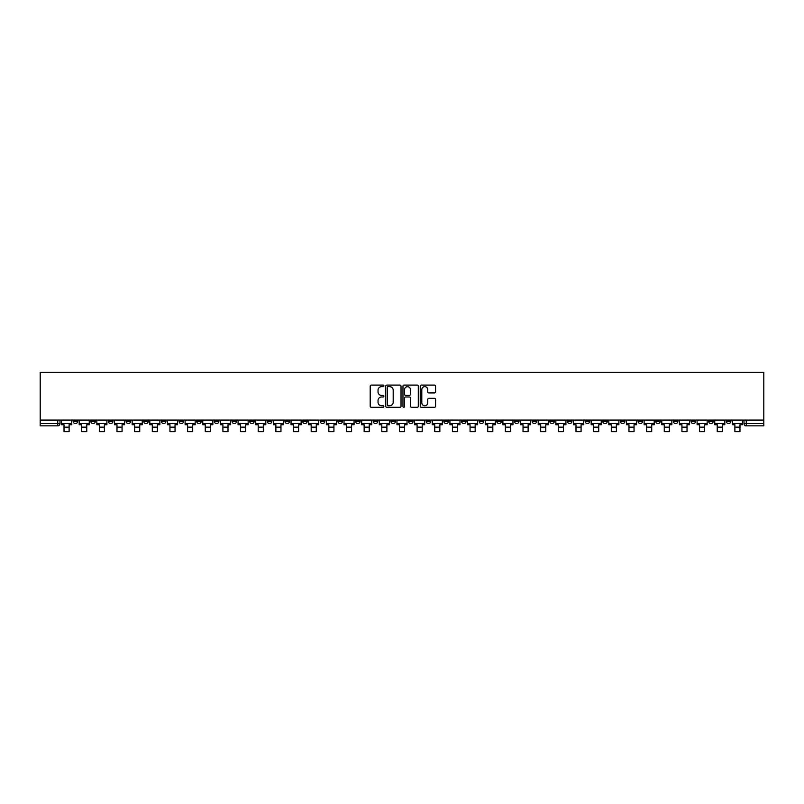 <?xml version="1.0" encoding="UTF-8"?>
<svg xmlns="http://www.w3.org/2000/svg" width="804" height="804" viewBox="0 0 804 804"><rect width="100%" height="100%" fill="white"/><g stroke="black" fill="none" stroke-linecap="round" stroke-linejoin="round"><path stroke-width="1.21" d="M383.89 385.87A0.774 0.774 0 0 0 383.116 385.096L371.317 385.096A1.116 1.116 0 0 0 370.202 386.201L370.202 406.201A1.116 1.116 0 0 0 371.317 407.306L383.116 407.306A0.774 0.774 0 0 0 383.89 406.533A0.774 0.774 0 0 0 383.116 405.749L381.588 405.749A3.558 3.558 0 0 1 378.031 402.201L378.031 400.533A3.558 3.558 0 0 1 381.588 396.975L383.116 396.975A0.774 0.774 0 0 0 383.89 396.201A0.774 0.774 0 0 0 383.116 395.427L381.588 395.427A3.558 3.558 0 0 1 378.031 391.87L378.031 390.201A3.558 3.558 0 0 1 381.588 386.644L383.116 386.644A0.774 0.774 0 0 0 383.89 385.87M655.722 420.08L655.722 421.326L660.255 421.326A2.261 2.261 0 0 1 657.984 423.587A2.261 2.261 0 0 1 655.722 421.326L655.722 420.08M549.795 420.08L549.795 421.326L554.328 421.326A2.261 2.261 0 0 1 552.057 423.587A2.261 2.261 0 0 1 549.795 421.326L549.795 420.08M532.147 420.08L532.147 421.326L536.67 421.326A2.261 2.261 0 0 1 534.409 423.587A2.261 2.261 0 0 1 532.147 421.326L532.147 420.08M426.22 420.08L426.22 421.326L430.743 421.326A2.261 2.261 0 0 1 428.482 423.587A2.261 2.261 0 0 1 426.22 421.326L426.22 420.08M408.563 420.08L408.563 421.326L413.095 421.326A2.261 2.261 0 0 1 410.824 423.587A2.261 2.261 0 0 1 408.563 421.326L408.563 420.08M390.905 420.08L390.905 421.326L395.437 421.326A2.261 2.261 0 0 1 393.176 423.587A2.261 2.261 0 0 1 390.905 421.326L390.905 420.08M355.599 420.08L355.599 421.326L360.132 421.326A2.261 2.261 0 0 1 357.86 423.587A2.261 2.261 0 0 1 355.599 421.326L355.599 420.08M320.293 421.326L320.293 420.08L320.293 421.326A2.261 2.261 0 0 0 322.555 423.587A2.261 2.261 0 0 1 320.293 421.326L324.816 421.326A2.261 2.261 0 0 1 322.555 423.587A2.261 2.261 0 0 0 324.816 421.326L324.816 420.08L324.816 421.326M302.636 421.326L302.636 420.08L302.636 421.326A2.261 2.261 0 0 0 304.897 423.587A2.261 2.261 0 0 1 302.636 421.326L307.168 421.326A2.261 2.261 0 0 1 304.897 423.587M284.988 421.326L284.988 420.08L284.988 421.326A2.261 2.261 0 0 0 287.249 423.587A2.261 2.261 0 0 1 284.988 421.326L289.51 421.326A2.261 2.261 0 0 1 287.249 423.587A2.261 2.261 0 0 0 289.51 421.326L289.51 420.08L289.51 421.326M267.33 420.08L267.33 421.326L271.852 421.326A2.261 2.261 0 0 1 269.591 423.587A2.261 2.261 0 0 1 267.33 421.326L267.33 420.08M249.672 420.08L249.672 421.326L254.205 421.326A2.261 2.261 0 0 1 251.943 423.587A2.261 2.261 0 0 1 249.672 421.326L249.672 420.08M232.024 420.08L232.024 421.326L236.547 421.326A2.261 2.261 0 0 1 234.286 423.587A2.261 2.261 0 0 1 232.024 421.326L232.024 420.08M214.367 421.326L214.367 420.08L214.367 421.326A2.261 2.261 0 0 0 216.628 423.587A2.261 2.261 0 0 1 214.367 421.326L218.889 421.326A2.261 2.261 0 0 1 216.628 423.587M179.061 421.326L179.061 420.08L179.061 421.326A2.261 2.261 0 0 0 181.322 423.587A2.261 2.261 0 0 1 179.061 421.326L183.583 421.326A2.261 2.261 0 0 1 181.322 423.587A2.261 2.261 0 0 0 183.583 421.326L183.583 420.08L183.583 421.326M161.403 421.326L161.403 420.08L161.403 421.326A2.261 2.261 0 0 0 163.664 423.587A2.261 2.261 0 0 1 161.403 421.326L165.925 421.326A2.261 2.261 0 0 1 163.664 423.587A2.261 2.261 0 0 0 165.925 421.326L165.925 420.08L165.925 421.326M143.745 421.326L143.745 420.08L143.745 421.326A2.261 2.261 0 0 0 146.016 423.587A2.261 2.261 0 0 1 143.745 421.326L148.278 421.326A2.261 2.261 0 0 1 146.016 423.587A2.261 2.261 0 0 0 148.278 421.326L148.278 420.08L148.278 421.326M126.097 421.326L126.097 420.08L126.097 421.326A2.261 2.261 0 0 0 128.359 423.587A2.261 2.261 0 0 1 126.097 421.326L130.62 421.326A2.261 2.261 0 0 1 128.359 423.587M108.439 421.326L108.439 420.08L108.439 421.326A2.261 2.261 0 0 0 110.701 423.587A2.261 2.261 0 0 1 108.439 421.326L112.972 421.326A2.261 2.261 0 0 1 110.701 423.587A2.261 2.261 0 0 0 112.972 421.326L112.972 420.08L112.972 421.326M90.782 421.326L90.782 420.08L90.782 421.326A2.261 2.261 0 0 0 93.053 423.587A2.261 2.261 0 0 1 90.782 421.326L95.314 421.326A2.261 2.261 0 0 1 93.053 423.587A2.261 2.261 0 0 0 95.314 421.326L95.314 420.08L95.314 421.326M434.461 392.925A1.116 1.116 0 0 0 435.577 391.809L435.577 386.201A1.116 1.116 0 0 0 434.461 385.096L421.356 385.096A1.116 1.116 0 0 0 420.241 386.201L420.241 406.201A1.116 1.116 0 0 0 421.356 407.306L434.461 407.306A1.116 1.116 0 0 0 435.577 406.201L435.577 399.417A1.116 1.116 0 0 0 434.461 398.312L428.854 398.312A1.116 1.116 0 0 0 427.748 399.417L427.748 402.784A2.975 2.975 0 0 1 424.773 405.749A2.975 2.975 0 0 1 421.798 402.784L421.798 389.618A2.975 2.975 0 0 1 424.773 386.644A2.975 2.975 0 0 1 427.748 389.618L427.748 391.809A1.116 1.116 0 0 0 428.854 392.925L434.461 392.925M763.8 420.08L40.2 420.08L40.2 372.322L763.8 372.322L763.8 425.849L746.263 425.849A2.261 2.261 0 0 1 743.991 423.587L763.8 423.587M401.025 386.201A1.116 1.116 0 0 0 399.92 385.096L386.814 385.096A1.116 1.116 0 0 0 385.699 386.201L385.699 406.201A1.116 1.116 0 0 0 386.814 407.306L399.92 407.306A1.116 1.116 0 0 0 401.025 406.201L401.025 386.201M404.08 385.096L417.186 385.096A1.116 1.116 0 0 1 418.301 386.201L418.301 406.201A1.116 1.116 0 0 1 417.186 407.306L411.578 407.306A1.116 1.116 0 0 1 410.472 406.201L410.472 398.091A1.116 1.116 0 0 0 409.357 396.975L405.638 396.975A1.116 1.116 0 0 0 404.523 398.091L404.523 406.533A0.774 0.774 0 0 1 403.749 407.306A0.774 0.774 0 0 1 402.975 406.533L402.975 386.201A1.116 1.116 0 0 1 404.08 385.096M743.991 420.08L743.991 423.587M60.009 420.08L60.009 423.587L60.009 420.08M57.737 420.08L57.737 425.849L40.2 425.849L40.2 423.587L60.009 423.587A2.261 2.261 0 0 1 57.737 425.849A2.261 2.261 0 0 0 60.009 423.587M40.2 420.08L40.2 423.587M730.866 420.08L730.866 421.326A2.261 2.261 0 0 1 728.605 423.587A2.261 2.261 0 0 1 726.344 421.326A2.261 2.261 0 0 0 728.605 423.587M726.344 420.08L726.344 421.326L730.866 421.326M713.218 420.08L713.218 421.326A2.261 2.261 0 0 1 710.947 423.587A2.261 2.261 0 0 1 708.686 421.326L713.218 421.326A2.261 2.261 0 0 1 710.947 423.587M708.686 420.08L708.686 421.326M695.56 420.08L695.56 421.326A2.261 2.261 0 0 1 693.299 423.587A2.261 2.261 0 0 1 691.028 421.326A2.261 2.261 0 0 0 693.299 423.587M691.028 420.08L691.028 421.326L695.56 421.326M677.903 420.08L677.903 421.326A2.261 2.261 0 0 1 675.641 423.587A2.261 2.261 0 0 1 673.38 421.326L677.903 421.326M673.38 420.08L673.38 421.326M660.255 420.08L660.255 421.326A2.261 2.261 0 0 1 657.984 423.587M642.597 420.08L642.597 421.326A2.261 2.261 0 0 1 640.336 423.587A2.261 2.261 0 0 1 638.074 421.326L642.597 421.326M638.074 420.08L638.074 421.326M624.939 420.08L624.939 421.326A2.261 2.261 0 0 1 622.678 423.587A2.261 2.261 0 0 1 620.417 421.326L624.939 421.326M620.417 420.08L620.417 421.326M607.291 420.08L607.291 421.326A2.261 2.261 0 0 1 605.02 423.587A2.261 2.261 0 0 1 602.759 421.326A2.261 2.261 0 0 0 605.02 423.587M602.759 420.08L602.759 421.326L607.291 421.326M589.634 420.08L589.634 421.326A2.261 2.261 0 0 1 587.372 423.587A2.261 2.261 0 0 1 585.111 421.326L589.634 421.326M585.111 420.08L585.111 421.326M571.976 420.08L571.976 421.326A2.261 2.261 0 0 1 569.714 423.587A2.261 2.261 0 0 1 567.453 421.326L571.976 421.326M567.453 420.08L567.453 421.326M554.328 420.08L554.328 421.326M536.67 420.08L536.67 421.326L536.67 420.08M519.012 420.08L519.012 421.326A2.261 2.261 0 0 1 516.751 423.587A2.261 2.261 0 0 1 514.49 421.326L519.012 421.326M514.49 420.08L514.49 421.326M501.364 420.08L501.364 421.326A2.261 2.261 0 0 1 499.103 423.587A2.261 2.261 0 0 1 496.832 421.326L501.364 421.326M496.832 420.08L496.832 421.326M483.706 420.08L483.706 421.326A2.261 2.261 0 0 1 481.445 423.587A2.261 2.261 0 0 1 479.184 421.326L483.706 421.326M479.184 420.08L479.184 421.326M466.049 420.08L466.049 421.326A2.261 2.261 0 0 1 463.787 423.587A2.261 2.261 0 0 1 461.526 421.326L466.049 421.326M461.526 420.08L461.526 421.326M448.401 420.08L448.401 421.326A2.261 2.261 0 0 1 446.14 423.587A2.261 2.261 0 0 1 443.868 421.326L448.401 421.326M443.868 420.08L443.868 421.326M430.743 420.08L430.743 421.326A2.261 2.261 0 0 1 428.482 423.587M413.095 420.08L413.095 421.326M395.437 421.326L395.437 420.08L395.437 421.326A2.261 2.261 0 0 1 393.176 423.587M377.779 420.08L377.779 421.326A2.261 2.261 0 0 1 375.518 423.587A2.261 2.261 0 0 1 373.257 421.326A2.261 2.261 0 0 0 375.518 423.587A2.261 2.261 0 0 0 377.779 421.326L373.257 421.326L373.257 420.08M360.132 421.326L360.132 420.08L360.132 421.326A2.261 2.261 0 0 1 357.86 423.587M342.474 420.08L342.474 421.326A2.261 2.261 0 0 1 340.213 423.587A2.261 2.261 0 0 1 337.951 421.326A2.261 2.261 0 0 0 340.213 423.587M337.951 420.08L337.951 421.326L342.474 421.326M307.168 420.08L307.168 421.326L307.168 420.08M271.852 421.326L271.852 420.08L271.852 421.326A2.261 2.261 0 0 1 269.591 423.587M254.205 421.326L254.205 420.08L254.205 421.326A2.261 2.261 0 0 1 251.943 423.587M236.547 421.326L236.547 420.08L236.547 421.326A2.261 2.261 0 0 1 234.286 423.587M218.889 420.08L218.889 421.326L218.889 420.08M201.241 421.326L201.241 420.08L201.241 421.326A2.261 2.261 0 0 1 198.98 423.587A2.261 2.261 0 0 1 196.709 421.326L201.241 421.326A2.261 2.261 0 0 1 198.98 423.587M196.709 420.08L196.709 421.326M130.62 420.08L130.62 421.326L130.62 420.08M77.656 420.08L77.656 421.326A2.261 2.261 0 0 1 75.395 423.587A2.261 2.261 0 0 1 73.134 421.326A2.261 2.261 0 0 0 75.395 423.587A2.261 2.261 0 0 0 77.656 421.326L77.656 420.08M73.134 420.08L73.134 421.326L77.656 421.326M388.03 386.644A0.774 0.774 0 0 0 387.257 387.427L387.257 404.975A0.774 0.774 0 0 0 388.03 405.749L389.638 405.749A3.558 3.558 0 0 0 393.196 402.201L393.196 390.201A3.558 3.558 0 0 0 389.638 386.644L388.03 386.644M410.472 389.679A2.975 2.975 0 0 0 407.497 386.704A2.975 2.975 0 0 0 404.523 389.679L404.523 394.312A1.116 1.116 0 0 0 405.638 395.427L409.357 395.427A1.116 1.116 0 0 0 410.472 394.312L410.472 389.679M61.536 423.587L71.606 423.587L71.606 424.723L69.114 424.723L69.114 431.678L64.019 431.678L64.019 424.723L61.536 424.723L61.536 420.08M71.606 423.587L71.606 420.08M79.184 423.587L89.254 423.587L89.254 424.723L86.772 424.723L86.772 431.678L81.676 431.678L81.676 424.723L79.184 424.723L79.184 420.08M89.254 423.587L89.254 420.08M96.842 423.587L106.912 423.587L106.912 424.723L104.419 424.723L104.419 431.678L99.334 431.678L99.334 424.723L96.842 424.723L96.842 420.08M106.912 423.587L106.912 420.08M114.5 423.587L124.57 423.587L124.57 424.723L122.077 424.723L122.077 431.678L116.982 431.678L116.982 424.723L114.5 424.723L114.5 420.08M124.57 423.587L124.57 420.08M132.147 423.587L142.218 423.587L142.218 424.723L139.735 424.723L139.735 431.678L134.64 431.678L134.64 424.723L132.147 424.723L132.147 420.08M142.218 423.587L142.218 420.08M149.805 423.587L159.875 423.587L159.875 424.723L157.383 424.723L157.383 431.678L152.298 431.678L152.298 424.723L149.805 424.723L149.805 420.08M159.875 423.587L159.875 420.08M167.453 423.587L177.533 423.587L177.533 424.723L175.041 424.723L175.041 431.678L169.945 431.678L169.945 424.723L167.453 424.723L167.453 420.08M177.533 423.587L177.533 420.08M185.111 423.587L195.181 423.587L195.181 424.723L192.699 424.723L192.699 431.678L187.603 431.678L187.603 424.723L185.111 424.723L185.111 420.08M195.181 423.587L195.181 420.08M202.769 423.587L212.839 423.587L212.839 424.723L210.346 424.723L210.346 431.678L205.261 431.678L205.261 424.723L202.769 424.723L202.769 420.08M212.839 423.587L212.839 420.08M220.417 423.587L230.497 423.587L230.497 424.723L228.004 424.723L228.004 431.678L222.909 431.678L222.909 424.723L220.417 424.723L220.417 420.08M230.497 423.587L230.497 420.08M238.074 423.587L248.145 423.587L248.145 424.723L245.662 424.723L245.662 431.678L240.567 431.678L240.567 424.723L238.074 424.723L238.074 420.08M248.145 423.587L248.145 420.08M255.732 423.587L265.802 423.587L265.802 424.723L263.31 424.723L263.31 431.678L258.215 431.678L258.215 424.723L255.732 424.723L255.732 420.08M265.802 423.587L265.802 420.08M273.38 423.587L283.46 423.587L283.46 424.723L280.968 424.723L280.968 431.678L275.872 431.678L275.872 424.723L273.38 424.723L273.38 420.08M283.46 423.587L283.46 420.08M291.038 423.587L301.108 423.587L301.108 424.723L298.616 424.723L298.616 431.678L293.53 431.678L293.53 424.723L291.038 424.723L291.038 420.08M301.108 423.587L301.108 420.08M308.696 423.587L318.766 423.587L318.766 424.723L316.273 424.723L316.273 431.678L311.178 431.678L311.178 424.723L308.696 424.723L308.696 420.08M318.766 423.587L318.766 420.08M326.344 423.587L336.424 423.587L336.424 424.723L333.931 424.723L333.931 431.678L328.836 431.678L328.836 424.723L326.344 424.723L326.344 420.08M336.424 423.587L336.424 420.08M344.001 423.587L354.072 423.587L354.072 424.723L351.579 424.723L351.579 431.678L346.494 431.678L346.494 424.723L344.001 424.723L344.001 420.08M354.072 423.587L354.072 420.08M361.659 423.587L371.729 423.587L371.729 424.723L369.237 424.723L369.237 431.678L364.142 431.678L364.142 424.723L361.659 424.723L361.659 420.08M371.729 423.587L371.729 420.08M379.307 423.587L389.377 423.587L389.377 424.723L386.895 424.723L386.895 431.678L381.799 431.678L381.799 424.723L379.307 424.723L379.307 420.08M389.377 423.587L389.377 420.08M396.965 423.587L407.035 423.587L407.035 424.723L404.543 424.723L404.543 431.678L399.457 431.678L399.457 424.723L396.965 424.723L396.965 420.08M407.035 423.587L407.035 420.08M414.623 423.587L424.693 423.587L424.693 424.723L422.2 424.723L422.2 431.678L417.105 431.678L417.105 424.723L414.623 424.723L414.623 420.08M424.693 423.587L424.693 420.08M432.271 423.587L442.341 423.587L442.341 424.723L439.858 424.723L439.858 431.678L434.763 431.678L434.763 424.723L432.271 424.723L432.271 420.08M442.341 423.587L442.341 420.08M449.928 423.587L459.999 423.587L459.999 424.723L457.506 424.723L457.506 431.678L452.421 431.678L452.421 424.723L449.928 424.723L449.928 420.08M459.999 423.587L459.999 420.08M467.576 423.587L477.656 423.587L477.656 424.723L475.164 424.723L475.164 431.678L470.069 431.678L470.069 424.723L467.576 424.723L467.576 420.08M477.656 423.587L477.656 420.08M485.234 423.587L495.304 423.587L495.304 424.723L492.822 424.723L492.822 431.678L487.726 431.678L487.726 424.723L485.234 424.723L485.234 420.08M495.304 423.587L495.304 420.08M502.892 423.587L512.962 423.587L512.962 424.723L510.47 424.723L510.47 431.678L505.384 431.678L505.384 424.723L502.892 424.723L502.892 420.08M512.962 423.587L512.962 420.08M520.54 423.587L530.62 423.587L530.62 424.723L528.127 424.723L528.127 431.678L523.032 431.678L523.032 424.723L520.54 424.723L520.54 420.08M530.62 423.587L530.62 420.08M538.198 423.587L548.268 423.587L548.268 424.723L545.785 424.723L545.785 431.678L540.69 431.678L540.69 424.723L538.198 424.723L538.198 420.08M548.268 423.587L548.268 420.08M555.855 423.587L565.926 423.587L565.926 424.723L563.433 424.723L563.433 431.678L558.338 431.678L558.338 424.723L555.855 424.723L555.855 420.08M565.926 423.587L565.926 420.08M573.503 423.587L583.583 423.587L583.583 424.723L581.091 424.723L581.091 431.678L575.996 431.678L575.996 424.723L573.503 424.723L573.503 420.08M583.583 423.587L583.583 420.08M591.161 423.587L601.231 423.587L601.231 424.723L598.739 424.723L598.739 431.678L593.654 431.678L593.654 424.723L591.161 424.723L591.161 420.08M601.231 423.587L601.231 420.08M608.819 423.587L618.889 423.587L618.889 424.723L616.397 424.723L616.397 431.678L611.301 431.678L611.301 424.723L608.819 424.723L608.819 420.08M618.889 423.587L618.889 420.08M626.467 423.587L636.547 423.587L636.547 424.723L634.054 424.723L634.054 431.678L628.959 431.678L628.959 424.723L626.467 424.723L626.467 420.08M636.547 423.587L636.547 420.08M644.125 423.587L654.195 423.587L654.195 424.723L651.702 424.723L651.702 431.678L646.617 431.678L646.617 424.723L644.125 424.723L644.125 420.08M654.195 423.587L654.195 420.08M661.782 423.587L671.853 423.587L671.853 424.723L669.36 424.723L669.36 431.678L664.265 431.678L664.265 424.723L661.782 424.723L661.782 420.08M671.853 423.587L671.853 420.08M679.43 423.587L689.5 423.587L689.5 424.723L687.018 424.723L687.018 431.678L681.923 431.678L681.923 424.723L679.43 424.723L679.43 420.08M689.5 423.587L689.5 420.08M697.088 423.587L707.158 423.587L707.158 424.723L704.666 424.723L704.666 431.678L699.58 431.678L699.58 424.723L697.088 424.723L697.088 420.08M707.158 423.587L707.158 420.08M714.746 423.587L724.816 423.587L724.816 424.723L722.324 424.723L722.324 431.678L717.228 431.678L717.228 424.723L714.746 424.723L714.746 420.08M724.816 423.587L724.816 420.08M732.394 423.587L742.464 423.587L742.464 424.723L739.981 424.723L739.981 431.678L734.886 431.678L734.886 424.723L732.394 424.723L732.394 420.08M742.464 423.587L742.464 420.08M746.263 420.08L746.263 425.849M64.019 427.155L69.114 427.155M81.676 427.155L86.772 427.155M99.334 427.155L104.419 427.155M116.982 427.155L122.077 427.155M134.64 427.155L139.735 427.155M152.298 427.155L157.383 427.155M169.945 427.155L175.041 427.155M187.603 427.155L192.699 427.155M205.261 427.155L210.346 427.155M222.909 427.155L228.004 427.155M240.567 427.155L245.662 427.155M258.215 427.155L263.31 427.155M275.872 427.155L280.968 427.155M293.53 427.155L298.616 427.155M311.178 427.155L316.273 427.155M328.836 427.155L333.931 427.155M346.494 427.155L351.579 427.155M364.142 427.155L369.237 427.155M381.799 427.155L386.895 427.155M399.457 427.155L404.543 427.155M417.105 427.155L422.2 427.155M434.763 427.155L439.858 427.155M452.421 427.155L457.506 427.155M470.069 427.155L475.164 427.155M487.726 427.155L492.822 427.155M505.384 427.155L510.47 427.155M523.032 427.155L528.127 427.155M540.69 427.155L545.785 427.155M558.338 427.155L563.433 427.155M575.996 427.155L581.091 427.155M593.654 427.155L598.739 427.155M611.301 427.155L616.397 427.155M628.959 427.155L634.054 427.155M646.617 427.155L651.702 427.155M664.265 427.155L669.36 427.155M681.923 427.155L687.018 427.155M699.58 427.155L704.666 427.155M717.228 427.155L722.324 427.155M734.886 427.155L739.981 427.155"/></g></svg>
